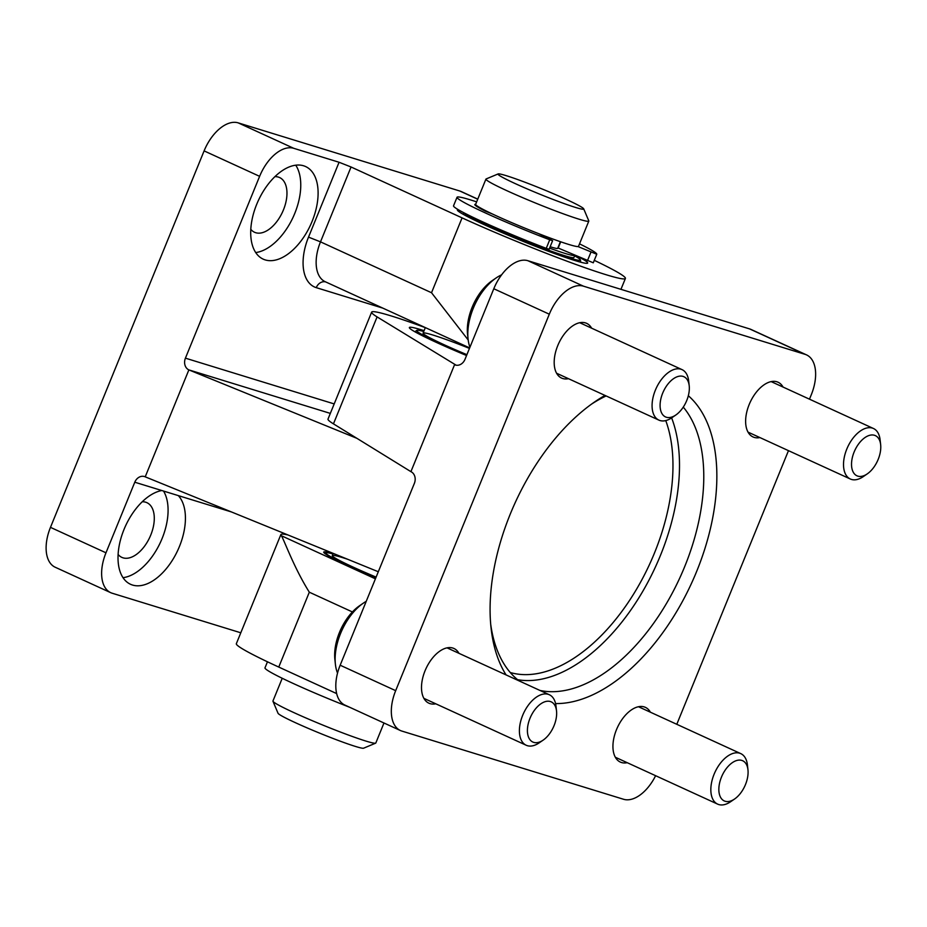 <?xml version="1.0" encoding="UTF-8"?>
<svg xmlns="http://www.w3.org/2000/svg" width="927" height="927" viewBox="0 0 927 927"><rect width="100%" height="100%" fill="white"/><g stroke="black" fill="none" stroke-linecap="round" stroke-linejoin="round"><path stroke-width="1.39" d="M655.621 775.702A37.034 20.962 -65.4 0 1 623.523 799.259L401.866 731.079A37.034 20.962 -65.4 0 1 400.394 730.522A37.034 20.962 -65.4 0 1 395.678 690.661L549.305 314.195A37.034 20.962 -65.4 0 1 583.431 286.165L805.088 354.346A37.034 20.962 -65.4 0 1 806.56 354.902A37.034 20.962 -65.4 0 1 811.276 394.763L809.48 399.178M788.471 450.649L676.791 724.3M400.394 730.522L344.879 705.076A37.034 20.962 -65.4 0 1 340.163 665.215L414.357 483.396A9.258 7.613 107.1 0 0 410.916 471.658L454.554 364.717A9.258 7.613 107.1 0 0 455.331 365.006A9.258 7.613 107.1 0 0 464.995 359.34L493.801 288.749A37.034 20.962 -65.4 0 1 527.915 260.719L749.584 328.9A37.034 20.962 -65.4 0 1 751.044 329.456L806.56 354.902M336.652 693.593L278.76 667.069A111.101 6.825 -157.8 0 1 236.35 643.686L280.869 534.589A111.101 6.825 22.2 0 0 281.368 535.725C284.427 540.615 293.697 567.208 309.317 592.202L278.76 667.069M333.083 553.686A64.809 3.986 22.2 0 0 323.732 552.086A64.809 3.986 22.2 0 0 348.471 565.725A64.809 3.986 22.2 0 0 375.898 577.648M287.926 534.949A111.101 6.825 22.2 0 0 280.869 534.589M410.916 471.658L333.453 423.859A111.101 6.825 -157.8 0 1 328.007 419.085L371.646 312.132A111.101 6.825 22.2 0 0 377.092 316.907L456.13 365.192M425.319 327.648A111.101 6.825 22.2 0 0 371.646 312.132M783.06 387.069A30.093 17.034 114.6 0 0 778.077 382.237A30.093 17.034 114.6 0 0 749.167 404.554A30.093 17.034 114.6 0 0 753.002 436.941A30.093 17.034 114.6 0 0 759.92 437.567M591.623 328.181A30.093 17.034 114.6 0 0 586.64 323.349A30.093 17.034 114.6 0 0 557.73 345.667A30.093 17.034 114.6 0 0 561.565 378.065A30.093 17.034 114.6 0 0 568.483 378.691M650.383 712.191A30.093 17.034 114.6 0 0 645.389 707.359A30.093 17.034 114.6 0 0 616.478 729.676A30.093 17.034 114.6 0 0 620.314 762.075A30.093 17.034 114.6 0 0 627.231 762.701M458.946 653.315A30.093 17.034 114.6 0 0 453.952 648.483A30.093 17.034 114.6 0 0 425.041 670.8A30.093 17.034 114.6 0 0 428.877 703.187A30.093 17.034 114.6 0 0 435.794 703.813M604.983 395.412A171.286 96.941 114.6 0 0 594.879 401.762A171.286 96.941 114.6 0 0 510.279 514.045A171.286 96.941 114.6 0 0 491.09 628.216A171.286 96.941 114.6 0 0 506.084 674.926M555.574 703.57A171.286 96.941 114.6 0 0 694.381 576.861A171.286 96.941 114.6 0 0 688.332 395.736M466.548 355.516A70.371 4.322 -157.8 0 1 436.235 342.341A70.371 4.322 -157.8 0 1 409.398 327.822A70.371 4.322 -157.8 0 1 424.091 330.661M490.696 624.219A162.028 91.703 114.6 0 0 519.178 680.928M539.92 690.43A162.028 91.703 114.6 0 0 675.099 587.683A162.028 91.703 114.6 0 0 683.28 407.104M606.131 395.945A162.028 91.703 114.6 0 0 591.6 404.068M376.119 577.115A55.55 3.418 -157.8 0 1 353.511 567.278A55.55 3.418 -157.8 0 1 332.306 555.586A55.55 3.418 -157.8 0 1 347.741 559.305M375.956 577.521A62.491 3.847 -157.8 0 1 349.734 566.107A62.491 3.847 -157.8 0 1 325.956 552.84A62.491 3.847 -157.8 0 1 332.967 553.952M466.733 355.064A62.491 3.847 -157.8 0 1 440.51 343.65A62.491 3.847 -157.8 0 1 416.744 330.383A62.491 3.847 -157.8 0 1 423.755 331.495M466.895 354.659A55.55 3.418 -157.8 0 1 444.288 344.821A55.55 3.418 -157.8 0 1 423.083 333.117A55.55 3.418 -157.8 0 1 469.456 348.39M468.181 339.966L431.518 292.735L462.075 217.868L351.055 166.987L339.073 162.26L293.732 148.308A37.034 20.962 114.6 0 0 259.618 176.339L185.423 358.158A9.258 7.613 107.1 0 0 188.865 369.896L145.215 476.837A9.258 7.613 107.1 0 0 144.45 476.548A9.258 7.613 107.1 0 0 134.786 482.214L105.979 552.805A37.034 20.962 114.6 0 0 110.707 592.666A37.034 20.962 114.6 0 0 112.167 593.222L240.8 632.793M477.764 199.131L461.345 191.599A37.034 20.962 114.6 0 0 459.885 191.043L238.216 122.874A37.034 20.962 114.6 0 0 204.102 150.892L50.475 527.359A37.034 20.962 114.6 0 0 55.191 567.231L110.707 592.666M458.112 209.583A70.371 4.322 22.2 0 0 457.405 210.174A70.371 4.322 22.2 0 0 484.242 224.693A70.371 4.322 22.2 0 0 549.584 251.704A70.371 4.322 22.2 0 0 587.451 263.245A70.371 4.322 22.2 0 0 578.761 256.953M462.075 217.868A111.101 6.825 22.2 0 0 568.112 261.599A111.101 6.825 22.2 0 0 625.401 278.448A111.101 6.825 22.2 0 0 594.288 260.336M330.325 413.396L188.865 369.896L356.849 438.297M378.309 571.75L145.215 476.837M231.368 511.924L178.308 495.609A50.927 28.818 -65.4 0 1 175.342 555.18A50.927 28.818 -65.4 0 1 130.51 584.277A50.927 28.818 -65.4 0 1 124.009 529.456A50.927 28.818 -65.4 0 1 161.796 490.522L134.786 482.214M178.308 495.609L161.796 490.522M256.698 204.334A50.927 28.818 -65.4 0 1 305.62 166.559A50.927 28.818 -65.4 0 1 310.603 224.855A50.927 28.818 -65.4 0 1 263.187 259.143A50.927 28.818 -65.4 0 1 256.698 204.334M472.886 217.266A55.55 3.418 22.2 0 0 492.307 227.173A55.55 3.418 22.2 0 0 545.319 249.027A55.55 3.418 22.2 0 0 573.964 257.451L574.833 255.319A55.55 3.418 22.2 0 0 574.856 255.261M464.74 213.21A62.491 3.847 22.2 0 0 488.529 226.003A62.491 3.847 22.2 0 0 549.085 250.939A62.491 3.847 22.2 0 0 580.406 259.942A62.491 3.847 22.2 0 0 574.624 255.829M295.748 165.191A50.927 28.818 -65.4 0 1 293.256 216.906A50.927 28.818 -65.4 0 1 255.713 252.561M274.925 176.651A30.093 17.034 -65.4 0 1 279.595 177.544A30.093 17.034 -65.4 0 1 282.538 211.993A30.093 17.034 -65.4 0 1 254.519 232.26A30.093 17.034 -65.4 0 1 250.788 229.305M163.534 491.055A50.927 28.818 -65.4 0 1 160.29 542.666A50.927 28.818 -65.4 0 1 123.024 577.683M142.237 501.774A30.093 17.034 -65.4 0 1 146.906 502.677A30.093 17.034 -65.4 0 1 149.861 537.127A30.093 17.034 -65.4 0 1 121.843 557.382A30.093 17.034 -65.4 0 1 118.111 554.439M282.237 678.274L272.944 701.032A55.55 3.418 22.2 0 0 272.967 701.264L278.042 713.28A46.292 2.851 22.2 0 0 295.701 722.828A46.292 2.851 22.2 0 0 338.679 740.603A46.292 2.851 22.2 0 0 363.604 748.193L375.632 743.164A55.55 3.418 22.2 0 0 375.806 743.014L383.975 723.002M272.967 701.264A55.55 3.418 22.2 0 0 294.149 712.724A55.55 3.418 22.2 0 0 345.736 734.057A55.55 3.418 22.2 0 0 375.632 743.164M549.572 248.135A55.55 3.418 22.2 0 0 574.833 255.319M550.151 246.733A37.034 2.271 22.2 0 0 557.695 248.32L560.395 241.692M498.147 173.928L486.107 178.957A55.55 3.418 22.2 0 0 485.933 179.12L475.632 204.357A55.55 3.418 22.2 0 0 496.837 216.049A55.55 3.418 22.2 0 0 549.862 237.915A55.55 3.418 22.2 0 0 578.506 246.339L588.807 221.09A55.55 3.418 22.2 0 0 588.784 220.858L583.709 208.842A46.292 2.851 22.2 0 0 541.936 188.911A46.292 2.851 22.2 0 0 498.147 173.928A46.292 2.851 22.2 0 0 515.667 183.801A46.292 2.851 22.2 0 0 561.032 202.457A46.292 2.851 22.2 0 0 583.709 208.842M485.933 179.12A55.55 3.418 22.2 0 0 507.139 190.811A55.55 3.418 22.2 0 0 560.163 212.665A55.55 3.418 22.2 0 0 588.807 221.09M557.869 247.891L593.28 262.805L596.768 254.253A75.458 4.635 22.2 0 0 579.514 243.859M578.008 246.559L596.768 254.253L593.28 262.805M476.652 201.877A75.458 4.635 22.2 0 0 457.034 197.266L453.535 205.817A75.458 4.635 22.2 0 0 546.246 248.343L549.132 249.236L552.619 240.672L538.61 233.627M457.034 197.266A75.458 4.635 22.2 0 0 549.734 239.792L552.619 240.672M492.318 213.94L485.238 211.089A56.246 3.453 22.2 0 1 474.821 204.519A56.246 3.453 22.2 0 1 475.667 204.276M267.463 661.785L264.983 667.846A75.458 4.635 22.2 0 0 349.618 707.255M366.235 601.333A46.292 26.199 114.6 0 0 363.454 603.071L359.572 605.737A40.742 23.059 114.6 0 0 339.456 632.446A40.742 23.059 114.6 0 0 334.89 659.595L335.4 664.277A46.292 26.199 114.6 0 0 337.532 673.106M363.454 603.071A46.292 26.199 114.6 0 0 340.591 633.419A46.292 26.199 114.6 0 0 335.4 664.277M556.524 710.928L556.003 706.131A27.775 15.724 114.6 0 0 549.352 694.752A27.775 15.724 114.6 0 0 522.666 715.354A27.775 15.724 114.6 0 0 526.2 745.25A27.775 15.724 114.6 0 0 539.166 742.863L543.141 740.14A22.097 12.503 114.6 0 0 556.524 710.928A22.097 12.503 114.6 0 0 545.458 701.577A22.097 12.503 114.6 0 0 530.012 718.251A22.097 12.503 114.6 0 0 529.34 738.796A22.097 12.503 114.6 0 0 543.141 740.14M501.623 274.821A46.292 26.199 114.6 0 0 496.142 277.949L492.26 280.614A40.742 23.059 114.6 0 0 472.133 307.312A40.742 23.059 114.6 0 0 467.567 334.462L468.089 339.143A46.292 26.199 114.6 0 0 469.931 347.243M496.142 277.949A46.292 26.199 114.6 0 0 473.268 308.297A46.292 26.199 114.6 0 0 468.089 339.143M689.213 385.794L688.68 381.009A27.775 15.724 114.6 0 0 682.029 369.618A27.775 15.724 114.6 0 0 655.343 390.221A27.775 15.724 114.6 0 0 658.888 420.116A27.775 15.724 114.6 0 0 671.855 417.729L675.829 415.006A22.097 12.503 114.6 0 0 689.213 385.794A22.097 12.503 114.6 0 0 678.135 376.443A22.097 12.503 114.6 0 0 662.689 393.129A22.097 12.503 114.6 0 0 662.017 413.674A22.097 12.503 114.6 0 0 675.829 415.006M880.65 444.67L880.117 439.885A27.775 15.724 114.6 0 0 873.466 428.506A27.775 15.724 114.6 0 0 846.78 449.108A27.775 15.724 114.6 0 0 850.326 479.004A27.775 15.724 114.6 0 0 863.292 476.605L867.266 473.882A22.097 12.503 114.6 0 0 880.65 444.67A22.097 12.503 114.6 0 0 869.572 435.331A22.097 12.503 114.6 0 0 854.126 452.005A22.097 12.503 114.6 0 0 853.454 472.55A22.097 12.503 114.6 0 0 867.266 473.882M747.962 769.804L747.44 765.018A27.775 15.724 114.6 0 0 740.789 753.628A27.775 15.724 114.6 0 0 714.103 774.23A27.775 15.724 114.6 0 0 717.637 804.126A27.775 15.724 114.6 0 0 730.603 801.739L734.578 799.016A22.097 12.503 114.6 0 0 747.962 769.804A22.097 12.503 114.6 0 0 736.895 760.453A22.097 12.503 114.6 0 0 721.449 777.139A22.097 12.503 114.6 0 0 720.777 797.683A22.097 12.503 114.6 0 0 734.578 799.016M340.163 665.215L395.678 690.661M493.801 288.749L549.305 314.195M281.368 535.725L375.412 578.83M333.453 423.859L377.092 316.907M309.317 592.202L352.399 611.947M527.915 260.719L583.431 286.165M749.584 328.9L805.088 354.346M510.267 672.515A157.393 89.073 114.6 0 0 633.871 593.651A157.393 89.073 114.6 0 0 665.748 420.591M517.602 679.688A162.028 91.703 114.6 0 0 642.26 592.214A162.028 91.703 114.6 0 0 671.623 417.88M259.618 176.339L204.102 150.892M105.979 552.805L50.475 527.359M477.729 199.224L459.885 191.043M293.732 148.308L238.216 122.874M325.609 281.901A9.258 7.613 -72.9 0 0 316.258 287.648A46.292 26.199 -65.4 0 1 308.517 237.127L339.073 162.26M382.863 308.135L316.258 287.648M431.518 292.735L320.499 241.854L308.517 237.127M351.055 166.987L320.499 241.854A37.034 20.962 -65.4 0 0 325.215 281.715L469.653 347.915M334.195 403.917L185.423 358.158M590.951 252.167L587.451 260.719M549.734 239.792L546.246 248.343M476.374 205.377L476.13 205.979M560.719 241.808L558.181 248.03M325.956 552.84L324.995 553.593M416.744 330.383L414.925 331.796M620.951 289.34L625.401 278.448M464.381 213.036L462.944 214.149M580.406 259.942L580.719 262.214M332.306 555.586L333.199 553.384M423.083 333.117L425.342 327.602M423.894 698.355L526.2 745.25M447.034 647.857L549.352 694.752M556.571 373.233L658.888 420.116M579.723 322.723L682.029 369.618M748.008 432.109L850.326 479.004M771.16 381.611L873.466 428.506M615.331 757.243L717.637 804.126M638.471 706.733L740.789 753.628"/></g></svg>
